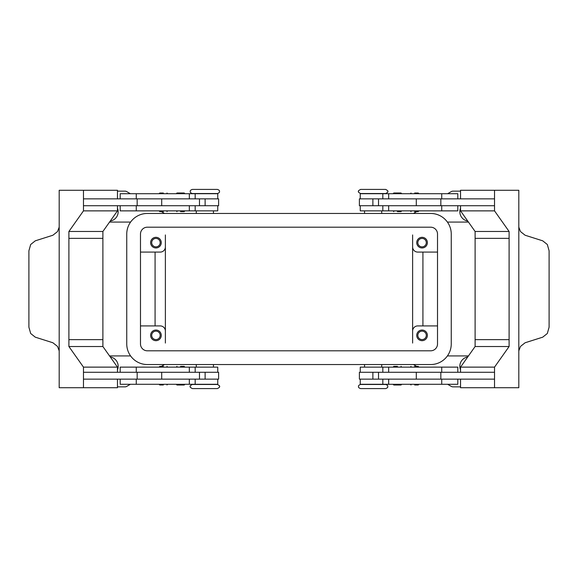 <?xml version="1.0" encoding="UTF-8"?>
<svg xmlns="http://www.w3.org/2000/svg" width="578" height="578" viewBox="0 0 578 578"><rect width="100%" height="100%" fill="white"/><g stroke="black" fill="none" stroke-linecap="round" stroke-linejoin="round"><path stroke-width="0.87" d="M217.4 384.464L192.337 384.464C190.372 385.497 189.685 386.183 190.278 386.523C189.685 386.855 190.372 387.542 192.337 388.582L217.4 388.582C219.365 387.542 220.052 386.855 219.467 386.523C220.052 386.183 219.365 385.497 217.4 384.464M373.128 388.582L385.663 388.582C387.325 388.019 388.011 387.332 387.722 386.523C388.011 385.714 387.325 385.027 385.663 384.464L360.6 384.464C358.938 385.027 358.252 385.714 358.533 386.523C358.252 387.332 358.938 388.019 360.6 388.582L373.128 388.582M360.6 193.536L385.663 193.536C387.628 192.503 388.315 191.817 387.722 191.477C388.315 191.145 387.628 190.458 385.663 189.418L360.6 189.418C358.635 190.458 357.948 191.145 358.533 191.477C357.948 191.817 358.635 192.503 360.6 193.536M204.872 189.418L192.337 189.418C190.675 189.981 189.989 190.668 190.278 191.477C189.989 192.286 190.675 192.973 192.337 193.536L217.4 193.536C219.062 192.973 219.748 192.286 219.467 191.477C219.748 190.668 219.062 189.981 217.4 189.418L204.872 189.418M163.357 384.977L159.745 384.977L163.357 384.977M163.357 366.438L159.745 366.438L163.357 366.438M217.747 372.275L217.747 367.124L120.181 367.124L120.181 372.275M217.747 379.139L217.747 384.291L120.181 384.291L120.181 379.139M204.872 384.464L196.282 384.291M199.475 205.725L199.475 198.861L218.607 198.861L218.607 205.725L83.47 205.725L83.47 198.861L199.475 198.861M161.703 198.861L161.703 205.725M184.194 192.987L184.888 193.673L176.297 193.673L176.984 192.987L184.194 192.987L176.984 192.987M180.589 211.599L184.194 211.599L180.589 211.599M184.194 211.599L184.888 210.912L176.297 210.912L176.984 211.599M414.643 384.977L418.255 384.977L414.643 384.977M414.643 366.438L418.255 366.438L414.643 366.438M360.253 372.275L360.253 367.124L457.819 367.124L457.819 372.275M360.253 379.139L360.253 384.291L457.819 384.291L457.819 379.139M378.525 205.725L378.525 198.861L359.393 198.861L359.393 205.725L494.53 205.725L494.53 198.861L378.525 198.861M416.297 198.861L416.297 205.725M393.806 192.987L397.411 192.987L393.806 192.987L393.112 193.673L401.703 193.673L401.016 192.987L397.411 192.987L401.016 192.987M397.411 211.599L401.016 211.599L397.411 211.599M393.806 211.599L393.112 210.912L401.703 210.912L401.016 211.599M151.711 335.356A4.227 4.227 0 0 0 155.937 339.582A4.227 4.227 0 0 0 160.164 335.356A4.227 4.227 0 0 0 155.937 331.136A4.227 4.227 0 0 0 151.711 335.356M161.262 335.356A5.325 5.325 0 0 1 155.937 340.68A5.325 5.325 0 0 1 150.612 335.356A5.325 5.325 0 0 1 155.937 330.038A5.325 5.325 0 0 1 161.262 335.356M417.836 242.644A4.227 4.227 0 0 0 422.063 246.864A4.227 4.227 0 0 0 426.289 242.644A4.227 4.227 0 0 0 422.063 238.418A4.227 4.227 0 0 0 417.836 242.644M427.388 242.644A5.325 5.325 0 0 1 422.063 247.962A5.325 5.325 0 0 1 416.738 242.644A5.325 5.325 0 0 1 422.063 237.32A5.325 5.325 0 0 1 427.388 242.644M151.711 242.644A4.227 4.227 0 0 0 155.937 246.864A4.227 4.227 0 0 0 160.164 242.644A4.227 4.227 0 0 0 155.937 238.418A4.227 4.227 0 0 0 151.711 242.644M161.262 242.644A5.325 5.325 0 0 1 155.937 247.962A5.325 5.325 0 0 1 150.612 242.644A5.325 5.325 0 0 1 155.937 237.32A5.325 5.325 0 0 1 161.262 242.644M417.836 335.356A4.227 4.227 0 0 0 422.063 339.582A4.227 4.227 0 0 0 426.289 335.356A4.227 4.227 0 0 0 422.063 331.136A4.227 4.227 0 0 0 417.836 335.356M427.388 335.356A5.325 5.325 0 0 1 422.063 340.68A5.325 5.325 0 0 1 416.738 335.356A5.325 5.325 0 0 1 422.063 330.038A5.325 5.325 0 0 1 427.388 335.356M360.253 198.861L360.253 193.709L457.819 193.709L457.819 198.861M360.253 205.725L360.253 210.876L457.819 210.876L457.819 205.725M414.643 211.562L418.255 211.562L414.643 211.562M414.643 193.023L418.255 193.023L414.643 193.023M397.411 366.401L393.806 366.401L397.411 366.401M393.806 366.401L393.112 367.088L401.703 367.088L401.016 366.401M393.806 385.013L393.112 384.327L401.703 384.327L401.016 385.013L393.806 385.013L401.016 385.013M378.525 372.275L378.525 379.139L359.393 379.139L359.393 372.275L494.53 372.275L494.53 379.139L378.525 379.139M416.297 379.139L416.297 372.275M518.813 227.147L520.467 231.568L525.12 235.246L542.728 240.831L547.323 244.508L549.1 250.809L549.1 327.191L547.323 333.492L542.728 337.169L525.12 342.754L520.467 346.432L518.813 350.853M460.536 198.861L460.536 190.278L518.813 190.278L518.813 225.297A10.303 7.283 90 0 0 518.813 225.622L518.813 352.378A10.303 7.283 90 0 0 518.813 352.703L518.813 387.722L494.53 387.722L494.53 367.124L509.102 346.518L509.102 238.353L475.109 238.353L475.109 231.482L509.102 231.482L509.102 238.353M217.747 198.861L217.747 193.709L120.181 193.709L120.181 198.861M217.747 205.725L217.747 210.876L120.181 210.876L120.181 205.725M163.357 211.562L159.745 211.562L163.357 211.562M163.357 193.023L159.745 193.023L163.357 193.023M180.589 366.401L184.194 366.401L180.589 366.401M184.194 366.401L184.888 367.088L176.297 367.088L176.984 366.401M184.194 385.013L180.589 385.013L184.194 385.013L184.888 384.327L176.297 384.327L176.984 385.013L180.589 385.013L176.984 385.013M199.475 372.275L199.475 379.139L218.607 379.139L218.607 372.275L83.47 372.275L83.47 379.139L199.475 379.139M161.703 379.139L161.703 372.275M59.187 350.853L57.533 346.432L52.88 342.754L35.272 337.169L30.677 333.492L28.9 327.191L28.9 250.809L30.677 244.508L35.272 240.831L52.88 235.246L57.533 231.568L59.187 227.147M117.464 379.139L117.464 387.722L59.187 387.722L59.187 352.703A10.303 7.283 -90 0 0 59.187 352.378L59.187 225.622A10.303 7.283 -90 0 0 59.187 225.297L59.187 190.278L83.47 190.278L83.47 210.876L68.898 231.482L68.898 238.353L102.891 238.353L102.891 231.482L68.898 231.482M460.536 386.863L453.029 386.863A3.432 3.432 0 0 1 451.31 386.407L447.647 384.291M130.353 384.291L126.69 386.407A3.432 3.432 0 0 1 124.971 386.863L117.464 386.863M117.464 191.137L124.971 191.137A3.432 3.432 0 0 1 126.69 191.593L130.353 193.709M447.647 193.709L451.31 191.593A3.432 3.432 0 0 1 453.029 191.137L460.536 191.137M117.464 208.159A9.443 9.443 0 0 1 110.268 221.056M460.536 369.841A9.443 9.443 0 0 1 467.732 356.944M110.268 356.944A9.443 9.443 0 0 1 117.464 369.841M467.732 221.056A9.443 9.443 0 0 1 460.536 208.159M164.549 364.545L161.276 366.438M413.451 213.455L416.724 211.562M413.451 364.545L416.724 366.438M130.592 355.925L109.545 355.925M468.455 355.925L447.408 355.925M412.62 343.05L412.62 246.936A5.151 5.151 0 0 0 417.771 252.087A5.151 5.151 0 0 1 412.62 246.936L412.62 234.95M165.38 234.95L165.38 343.05M164.549 213.455L161.276 211.562M130.592 222.075L109.545 222.075M468.455 222.075L447.408 222.075M160.229 325.913A5.151 5.151 0 0 1 165.38 331.064A5.151 5.151 0 0 0 160.229 325.913L140.483 325.913M155.077 252.087L155.077 325.913M165.38 246.936A5.151 5.151 0 0 1 160.229 252.087L140.483 252.087M422.923 252.087L422.923 325.913M412.62 331.064A5.151 5.151 0 0 1 417.771 325.913L437.517 325.913M83.47 387.722L83.47 367.124L68.898 346.518L68.898 238.353M102.891 238.353L102.891 339.647L68.898 339.647M117.464 198.861L117.464 190.278L83.47 190.278M102.891 231.482L117.464 210.876L83.47 210.876M117.464 210.876L117.464 205.725M102.891 339.647L102.891 346.518L117.464 367.124L117.464 372.275M102.891 346.518L68.898 346.518M117.464 367.124L83.47 367.124M137.167 372.275L137.167 379.139M137.167 205.725L137.167 198.861M494.53 190.278L494.53 210.876L509.102 231.482M509.102 339.647L475.109 339.647L475.109 238.353M475.109 231.482L460.536 210.876L494.53 210.876M460.536 210.876L460.536 205.725M440.833 205.725L440.833 198.861M475.109 339.647L475.109 346.518L460.536 367.124L460.536 372.275M460.536 379.139L460.536 387.722L494.53 387.722M475.109 346.518L509.102 346.518M460.536 367.124L494.53 367.124M440.833 372.275L440.833 379.139M364.545 193.709L373.128 193.536M417.771 252.087L437.517 252.087M430.646 227.19A6.871 6.871 0 0 1 437.517 234.061L437.517 343.939A6.871 6.871 0 0 1 430.646 350.81L147.354 350.81A6.871 6.871 0 0 1 140.483 343.939L140.483 234.061A6.871 6.871 0 0 1 147.354 227.19L430.646 227.19M430.646 213.455A20.606 20.606 0 0 1 451.252 234.061L451.252 343.939A20.606 20.606 0 0 1 430.646 364.545L147.354 364.545A20.606 20.606 0 0 1 126.748 343.939L126.748 234.061A20.606 20.606 0 0 1 147.354 213.455L430.646 213.455M388.662 372.275L388.662 367.124M388.662 384.291L388.662 379.139M189.338 193.709L189.338 198.861M189.338 205.725L189.338 210.876M205.125 205.725L205.125 198.861M136.278 205.725L136.278 210.876M136.278 193.709L136.278 198.861M372.875 205.725L372.875 198.861M388.662 205.725L388.662 210.876M441.722 205.725L441.722 210.876M388.662 193.709L388.662 198.861M441.722 193.709L441.722 198.861M441.722 384.291L441.722 379.139M441.722 372.275L441.722 367.124M372.875 372.275L372.875 379.139M136.278 384.291L136.278 379.139M189.338 384.291L189.338 379.139M136.278 372.275L136.278 367.124M189.338 372.275L189.338 367.124M205.125 372.275L205.125 379.139M159.058 384.291L159.745 384.977M159.058 367.124L159.745 366.438M196.282 364.545L196.282 367.124M410.351 384.291L411.037 384.977M410.351 367.124L411.037 366.438M382.817 372.275L382.817 367.124M382.817 384.291L382.817 379.139M364.545 364.545L364.545 367.124M381.718 213.455L381.718 210.876M418.942 210.876L418.255 211.562M418.942 193.709L418.255 193.023M213.455 213.455L213.455 210.876M195.183 193.709L195.183 198.861M195.183 205.725L195.183 210.876M167.649 210.876L166.963 211.562M167.649 193.709L166.963 193.023M159.058 193.709L159.745 193.023M159.058 210.876L159.745 211.562M196.282 210.876L196.282 213.455M410.351 193.709L411.037 193.023M410.351 210.876L411.037 211.562M382.817 205.725L382.817 210.876M382.817 193.709L382.817 198.861M364.545 213.455L364.545 210.876M381.718 367.124L381.718 364.545M418.942 367.124L418.255 366.438M418.942 384.291L418.255 384.977M213.455 364.545L213.455 367.124M195.183 384.291L195.183 379.139M195.183 372.275L195.183 367.124M167.649 367.124L166.963 366.438M167.649 384.291L166.963 384.977"/></g></svg>
